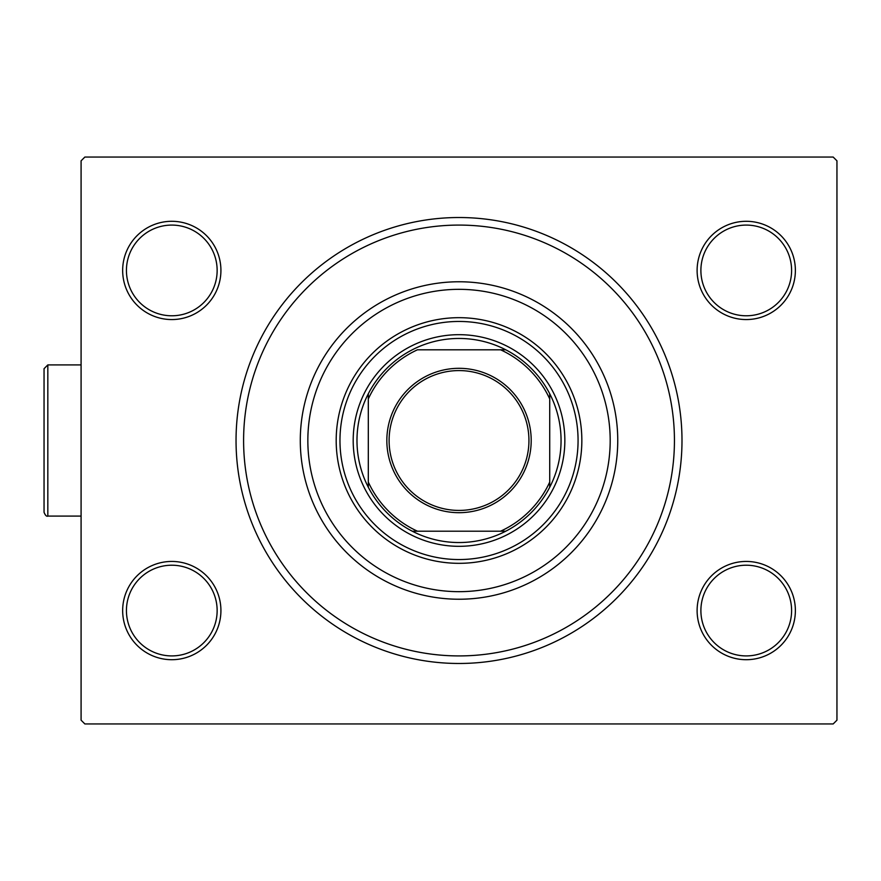 <?xml version="1.0" encoding="UTF-8"?>
<svg xmlns="http://www.w3.org/2000/svg" width="881" height="881" viewBox="0 0 881 881"><rect width="100%" height="100%" fill="white"/><g stroke="black" fill="none" stroke-linecap="round" stroke-linejoin="round"><path stroke-width="1.32" d="M236.042 440.5A222.981 222.981 0 0 1 459.023 217.519A222.981 222.981 0 0 1 681.993 440.5A222.981 222.981 0 0 1 459.023 663.481A222.981 222.981 0 0 1 236.042 440.5M697.113 610.566A49.127 49.127 0 0 1 746.251 561.439A49.127 49.127 0 0 1 795.378 610.566A49.127 49.127 0 0 1 746.251 659.704A49.127 49.127 0 0 1 697.113 610.566M791.601 610.566A45.349 45.349 0 0 0 746.251 565.217A45.349 45.349 0 0 0 700.891 610.566A45.349 45.349 0 0 0 746.251 655.916A45.349 45.349 0 0 0 791.601 610.566M122.657 610.566A49.127 49.127 0 0 1 171.795 561.439A49.127 49.127 0 0 1 220.922 610.566A49.127 49.127 0 0 1 171.795 659.704A49.127 49.127 0 0 1 122.657 610.566M217.144 610.566A45.349 45.349 0 0 0 171.795 565.217A45.349 45.349 0 0 0 126.435 610.566A45.349 45.349 0 0 0 171.795 655.916A45.349 45.349 0 0 0 217.144 610.566M122.657 270.434A49.127 49.127 0 0 1 171.795 221.296A49.127 49.127 0 0 1 220.922 270.434A49.127 49.127 0 0 1 171.795 319.561A49.127 49.127 0 0 1 122.657 270.434M217.144 270.434A45.349 45.349 0 0 0 171.795 225.084A45.349 45.349 0 0 0 126.435 270.434A45.349 45.349 0 0 0 171.795 315.783A45.349 45.349 0 0 0 217.144 270.434M697.113 270.434A49.127 49.127 0 0 1 746.251 221.296A49.127 49.127 0 0 1 795.378 270.434A49.127 49.127 0 0 1 746.251 319.561A49.127 49.127 0 0 1 697.113 270.434M791.601 270.434A45.349 45.349 0 0 0 746.251 225.084A45.349 45.349 0 0 0 700.891 270.434A45.349 45.349 0 0 0 746.251 315.783A45.349 45.349 0 0 0 791.601 270.434M84.862 157.049L833.173 157.049L836.95 160.827L836.95 720.173L833.173 723.951L84.862 723.951L81.085 720.173L81.085 160.827L84.862 157.049M307.843 440.5A151.169 151.169 0 0 0 459.023 591.669A151.169 151.169 0 0 0 610.192 440.5A151.169 151.169 0 0 0 459.023 289.331A151.169 151.169 0 0 0 307.843 440.5M617.746 440.5A158.734 158.734 0 0 1 459.023 599.234A158.734 158.734 0 0 1 300.289 440.5A158.734 158.734 0 0 1 459.023 281.766A158.734 158.734 0 0 1 617.746 440.5M339.967 440.5A119.045 119.045 0 0 1 459.023 321.455A119.045 119.045 0 0 1 578.068 440.5A119.045 119.045 0 0 1 459.023 559.545A119.045 119.045 0 0 1 339.967 440.5M581.845 440.5A122.822 122.822 0 0 0 459.023 317.678A122.822 122.822 0 0 0 336.19 440.5A122.822 122.822 0 0 0 459.023 563.322A122.822 122.822 0 0 0 581.845 440.5M674.439 440.5A215.416 215.416 0 0 1 459.023 655.916A215.416 215.416 0 0 1 243.596 440.5A215.416 215.416 0 0 1 459.023 225.084A215.416 215.416 0 0 1 674.439 440.5M386.836 440.5A72.187 72.187 0 0 1 459.023 368.313A72.187 72.187 0 0 1 531.199 440.5A72.187 72.187 0 0 1 459.023 512.687A72.187 72.187 0 0 1 386.836 440.5M528.941 440.5A69.918 69.918 0 0 0 459.023 370.582A69.918 69.918 0 0 0 389.105 440.5A69.918 69.918 0 0 0 459.023 510.418A69.918 69.918 0 0 0 528.941 440.5M356.981 440.5A102.042 102.042 0 0 0 368.313 487.248L368.313 482.061L368.313 487.248A102.042 102.042 0 0 0 505.771 531.199L500.584 531.199L505.771 531.199A102.042 102.042 0 0 0 549.722 393.752L549.722 398.939L549.722 393.752A102.042 102.042 0 0 0 505.771 349.801L417.451 349.801A99.773 99.773 0 0 0 368.313 398.939L368.313 482.061A99.773 99.773 0 0 0 417.451 531.199L500.584 531.199A99.773 99.773 0 0 0 549.722 482.061L549.722 398.939A99.773 99.773 0 0 0 500.584 349.801L505.771 349.801A102.042 102.042 0 0 0 368.313 393.752L368.313 398.939L368.313 393.752A102.042 102.042 0 0 0 356.981 440.5M564.842 440.5A105.819 105.819 0 0 1 459.023 546.319A105.819 105.819 0 0 1 353.193 440.5A105.819 105.819 0 0 1 459.023 334.681A105.819 105.819 0 0 1 564.842 440.5M549.722 487.248L549.722 482.061L549.722 487.248M412.275 531.199L417.451 531.199L412.275 531.199M44.05 512.302L44.05 368.699L47.827 364.91L47.827 516.09C46.638 516.707 45.383 515.451 44.05 512.302C45.283 515.385 46.539 516.651 47.827 516.09L81.085 516.09M47.827 364.91L81.085 364.91L47.827 364.91L44.05 368.699"/></g></svg>

